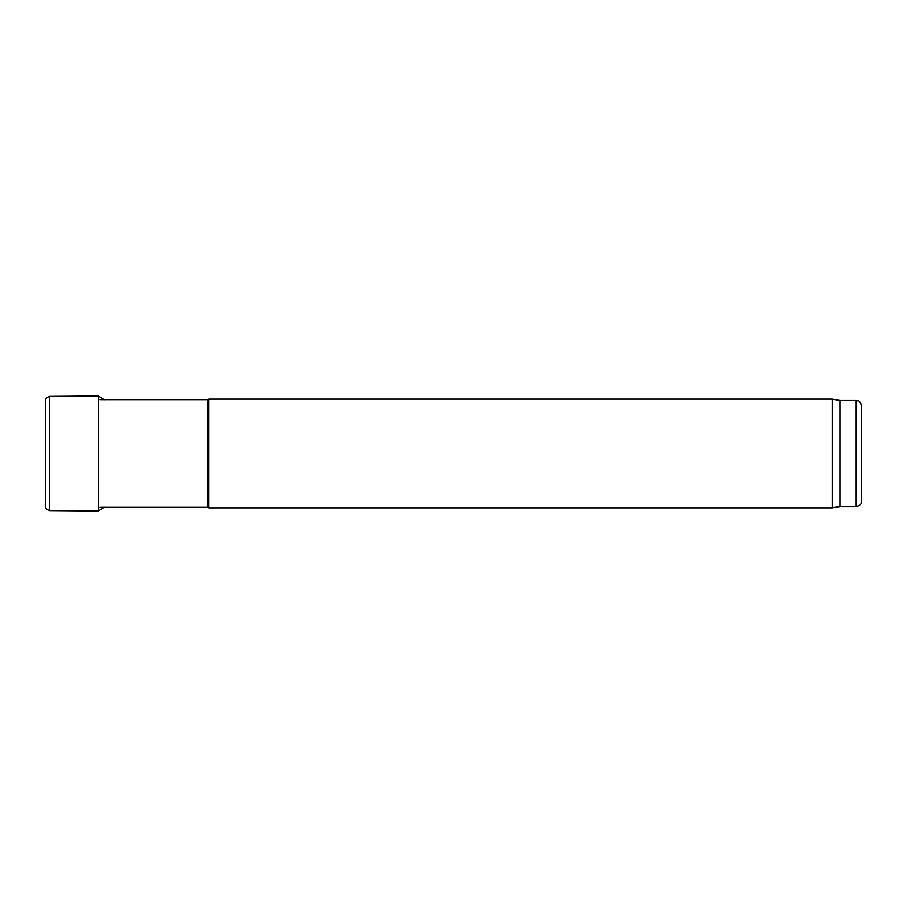 <?xml version="1.0" encoding="UTF-8"?>
<svg xmlns="http://www.w3.org/2000/svg" width="907" height="907" viewBox="0 0 907 907"><rect width="100%" height="100%" fill="white"/><g stroke="black" fill="none" stroke-linecap="round" stroke-linejoin="round"><path stroke-width="1.36" d="M100.11 399.636L207.828 399.636L207.828 507.364L100.11 507.364M207.828 507.364L208.769 507.909L208.769 399.091L207.828 399.636M856.208 506.548L856.208 400.452C857.863 401.62 858.861 398.218 861.65 405.894L861.65 501.106C861.333 504.405 859.519 506.219 856.208 506.548L839.882 506.548L832.173 507.909L208.769 507.909M832.173 507.909L832.173 399.091L208.769 399.091M839.882 506.548L839.882 400.452L832.173 399.091M49.579 396.37L49.579 510.63L98.444 511.038L98.444 395.962L49.579 396.37C46.597 397.323 45.225 398.649 45.475 400.327L45.475 506.673L45.35 406.393M98.444 395.962L104.384 399.76M856.208 400.452L839.882 400.452M49.579 510.63C46.597 509.677 45.225 508.351 45.475 506.673M98.444 511.038L104.384 507.24"/></g></svg>
